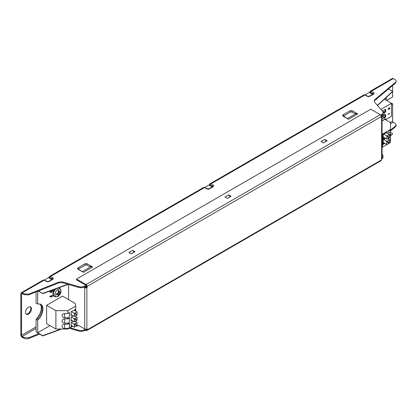 <?xml version="1.0" encoding="UTF-8"?>
<svg xmlns="http://www.w3.org/2000/svg" width="417" height="417" viewBox="0 0 417 417"><rect width="100%" height="100%" fill="white"/><g stroke="black" fill="none" stroke-linecap="round" stroke-linejoin="round"><path stroke-width="0.63" d="M390.494 139.653L390.494 134.832L389.462 135.431L390.494 134.832L390.494 129.478L382.54 134.071L382.54 139.424L384.954 138.032L382.54 139.424L382.54 144.782L382.066 144.741L384.954 143.391L382.54 144.782L382.54 147.076L390.494 142.484L390.494 140.19L389.462 140.79L390.494 140.19L390.494 139.653L389.462 140.253M388.863 137.918L388.863 139.523M390.494 135.369L389.462 135.968M385.616 138.413L383.202 139.81L383.202 143.636L384.292 143.005M382.066 139.387L382.54 139.424L382.066 139.387M387.044 141.264L389.462 139.867L389.462 142.661L386.71 141.071L389.129 142.468L388.894 142.875M386.71 141.071L386.476 141.478L389.228 143.067L386.809 144.459L386.809 141.671M389.462 139.867L387.471 138.72M386.476 141.207L383.63 139.565M383.202 142.379L386.809 144.459M38.234 291.082L42.722 293.672L68.284 284.378M377.536 105.496L392.626 91.657L392.626 96.958L386.569 100.45M388.482 88.977L392.626 91.37L377.395 105.334M38.526 290.967L42.722 293.672M67.846 284.253L42.722 293.386M386.246 120.138L386.246 119.351M386.246 100.262L386.246 97.505M41.346 308.809A11.249 6.495 -60 0 1 39.818 314.163M60.913 329.034L42.722 335.643L42.722 335.935L36.091 331.828M42.722 335.643L37.702 332.75M390.494 135.869L392.626 133.914L390.494 135.582M392.626 133.628L390.494 132.398M392.626 85.521L392.626 91.657M42.722 335.935L61.706 329.034M76.52 279.077L76.52 279.843L86.058 285.353A0.563 0.323 -120 0 1 86.46 286.041L86.46 287.11L87.122 287.495L87.122 286.422A1.501 0.865 60 0 0 86.058 284.587L76.52 279.077L370.755 109.202L380.299 114.711A1.501 0.865 -120 0 1 381.357 116.546L381.357 117.615L381.623 117.464A1.501 0.865 180 0 0 382.066 116.854A1.501 0.865 180 0 0 381.623 116.239L381.284 116.041M77.072 324.786L77.843 326.063L78.834 325.562L84.734 328.971A1.501 0.865 0 0 0 86.856 328.971L87.122 328.815L87.122 329.889A1.501 0.865 60 0 1 86.809 330.577L381.049 160.696A1.501 0.865 -120 0 0 381.357 160.008L381.623 158.788A1.501 0.865 0 0 0 382.066 158.173L382.066 116.854M87.122 287.495L86.856 287.647A1.501 0.865 180 0 1 84.734 287.647L83.968 287.209M132.58 250.382L128.869 252.525L131.256 253.901L134.967 251.759L132.58 250.382L134.118 252.249M228.672 194.906L224.961 197.048L227.348 198.424L231.06 196.282L228.672 194.906L230.205 196.772M324.765 139.424L321.054 141.566L323.441 142.948L327.152 140.805L324.765 139.424L326.297 141.295M84.729 286.88L85.396 287.266A0.563 0.323 0 0 0 86.194 287.266L86.46 287.11M68.565 299.62L68.565 284.462M69.165 328.257L78.448 330.968A5.624 3.247 0 0 0 84.964 330.368L86.058 329.738A0.563 0.323 -120 0 0 86.46 329.503L86.46 329.133M86.809 330.577A1.501 0.865 60 0 1 86.058 330.499L85.396 330.118M390.494 130.917L395.478 126.758L396.15 125.522L396.15 124.756L395.478 125.997L390.494 130.151M381.357 159.247L381.393 159.226A5.624 3.247 0 0 0 383.041 156.928L383.041 156.167A5.624 3.247 180 0 1 382.066 157.996M203.616 187.462L205.018 187.509A0.938 0.542 120 0 0 204.549 187.556A1.877 1.084 -120 0 0 203.616 187.462L49.602 276.382A1.877 1.084 60 0 1 50.54 276.476L52.792 277.774A1.877 1.084 0 0 1 52.792 279.307L49.081 281.449A1.877 1.084 0 0 1 46.428 281.449L44.176 280.151A1.877 1.084 -120 0 0 43.238 280.057L21.236 292.76A1.877 1.084 60 0 0 20.85 293.615L20.85 334.94A1.877 1.084 60 0 0 22.174 337.233L23.941 338.255A3.748 2.163 0 0 0 28.726 338.5L39.62 334.147M48.956 277.388L44.437 280M209.329 184.799L204.81 187.41M369.702 92.209L365.183 94.815M391.511 103.724L391.964 103.463L392.626 103.843L392.626 121.06A0.938 0.542 60 0 0 393.288 122.207L395.05 123.229L396.15 124.756M30.222 306.844A4.217 2.434 -60 0 1 30.79 308.538A4.217 2.434 -60 0 1 29.164 312.547A4.217 2.434 -60 0 1 26.057 314.058M49.602 276.382L48.94 277.623A0.938 0.542 0 0 0 49.211 278.003L51.854 279.531M363.989 94.873L365.391 94.92A0.938 0.542 120 0 0 364.922 94.967A1.877 1.084 -120 0 0 363.989 94.873L209.975 183.793L209.313 185.033A0.938 0.542 0 0 0 209.589 185.414L212.227 186.941M374.351 101.425A5.624 3.247 180 0 1 375.31 99.96L395.483 83.139L395.483 82.373A3.748 2.163 180 0 0 396.15 81.138A3.748 2.163 180 0 0 395.05 79.611L393.288 78.589A1.877 1.084 -120 0 0 392.35 78.5L370.348 91.203L369.686 92.444A0.938 0.542 0 0 0 369.962 92.824L372.6 94.351M392.626 103.843L391.511 104.485M28.742 294.876L23.941 294.637L22.174 293.615A0.938 0.542 -120 0 0 21.705 293.568A0.938 0.542 -120 0 0 21.512 294.001L21.512 335.32A0.938 0.542 -120 0 0 22.174 336.467L23.941 337.489L28.742 337.728M31.452 308.919A4.217 2.434 120 0 0 30.582 306.99A4.217 2.434 120 0 0 27.329 308.121A4.217 2.434 120 0 0 25.489 312.364A4.217 2.434 120 0 0 26.365 314.293A4.217 2.434 120 0 0 29.612 313.167A4.217 2.434 120 0 0 31.452 308.919M38.838 333.694L28.731 337.734L28.726 338.5M85.631 329.216L84.964 329.602A5.624 3.247 180 0 1 78.448 330.201L70.046 327.746M382.066 154.274L382.436 154.697A5.624 3.247 180 0 1 383.041 156.167M28.742 294.11L23.941 293.87L22.174 292.849A1.877 1.084 60 0 0 21.236 292.76M395.483 83.139L396.15 81.138M381.169 115.738L381.393 115.608A5.624 3.247 0 0 0 383.041 113.309L383.041 112.548A5.624 3.247 180 0 1 381.393 114.842L380.825 115.17M86.439 285.895L84.964 286.75A5.624 3.247 0 0 1 78.448 287.349L78.448 286.583L63.598 282.246A5.624 3.247 0 0 0 57.859 282.476L28.726 294.121L28.726 294.882L57.859 283.237A5.624 3.247 180 0 1 63.598 283.013L78.448 287.349M86.058 285.353L84.964 285.984A5.624 3.247 180 0 1 78.448 286.583M395.483 82.373L375.31 99.194A5.624 3.247 0 0 0 374.315 101.039A5.624 3.247 0 0 0 374.919 102.509L382.436 111.078A5.624 3.247 180 0 1 383.041 112.548M83.4 272.337L78.578 269.236A0.938 0.542 120 0 0 78.109 269.283L83.4 272.337L92.678 266.979L88.712 266.223L86.72 265.071A0.938 0.542 0 0 0 85.396 265.071L78.771 268.902A0.938 0.542 0 0 0 78.505 269.205M357.755 113.94L352.464 110.886A0.938 0.542 120 0 0 351.802 112.032L353.793 113.179L357.755 113.94L348.482 119.293L343.655 116.192A0.938 0.542 120 0 0 343.186 116.239L348.482 119.293M389.462 134.894L390.494 134.3M390.494 130.015L388.863 130.954L388.863 134.165M387.179 133.195L387.179 132.158L383.202 134.451L383.202 138.277L384.292 137.652M390.494 129.478L390.494 122.593L384.813 119.309M382.066 134.029L382.54 134.071M389.462 137.302L387.044 135.906L389.462 134.514L389.462 137.302M387.044 135.906L383.63 134.206M389.462 134.514L386.278 132.674M386.476 135.853L389.228 137.709L386.809 139.106L386.809 136.312M388.894 137.516L389.129 137.11L386.71 135.718M383.202 137.021L386.809 139.106M50.014 325.641L37.692 332.756L36.071 331.817L36.071 319.203L36.92 318.379L38.546 319.318L40.183 317.28L42.044 313.756L43.014 309.023L42.461 306.146L41.518 304.801L40.183 304.029L37.697 304.045L37.692 291.431L38.265 291.102M40.006 303.998L40.835 305.208L41.325 307.032L41.137 310.389L39.891 314.032L36.92 318.379M37.697 304.04L36.071 303.102L36.071 291.947M37.692 332.756L37.697 320.141L36.071 319.203M40.183 304.029L41.518 304.801M40.418 304.467L42.044 305.406M40.835 305.208L42.461 306.146M41.137 306.062L42.763 307.006M41.325 307.032L42.951 307.97M41.387 308.085L43.014 309.023M41.325 309.211L42.951 310.149M41.137 310.389L42.763 311.327M40.835 311.598L42.461 312.536M40.418 312.818L42.044 313.756M39.891 314.032L41.518 314.971M39.266 315.21L40.892 316.149M38.557 316.341L40.183 317.28M37.77 317.405L39.396 318.343M37.697 320.141L38.546 319.318M53.319 291.259A2.997 1.731 120 0 0 53.105 292.213M50.353 291.483A0.469 0.271 120 0 0 49.904 292.26M50.353 296.075A0.469 0.271 120 0 0 49.904 296.852M46.615 305.312L62.519 296.127L75.112 303.399L75.774 306.078L67.82 310.665L55.894 310.665L46.615 305.312L46.615 323.675L55.894 329.034L55.894 310.665M73.361 321.241L71.135 322.529L71.135 326.355L72.037 325.833M76.509 314.913L76.744 314.507L74.09 313.245L76.837 315.101L74.424 316.498L71.135 314.6M67.82 310.665L67.82 313.501L64.692 313.501A2.622 2.142 0 0 0 62.065 315.643A2.622 2.142 0 0 0 64.692 317.785L67.82 317.785L69.457 316.842L69.457 313.631L68.524 313.094M75.112 310.774L75.112 309.518L71.135 311.817L71.135 315.643L72.037 315.122M67.82 317.785L67.82 318.854L64.692 318.854A2.622 2.142 0 0 0 62.065 320.996A2.622 2.142 0 0 0 64.692 323.139L67.82 323.139L67.82 324.212L64.692 324.212A2.622 2.142 0 0 0 62.065 326.355A2.622 2.142 0 0 0 64.692 328.497L67.82 328.497L67.82 329.034L55.894 329.034M67.82 329.034L72.699 326.214M77.072 314.699L74.653 313.303L77.072 311.906L77.072 314.699M74.023 310.149L77.072 311.906M74.09 313.245L71.375 311.676M74.424 316.498L74.424 313.709M74.653 313.303L74.325 313.11M382.066 147.039L382.54 147.076M54.022 290.388L53.663 291.056M69.457 316.842L69.457 312.557L67.82 313.501M67.82 323.139L69.457 322.195L69.457 317.91L67.82 318.854M67.82 328.497L69.457 327.553L69.457 323.269L67.82 324.212M75.774 321.872L75.774 321.074M75.774 316.513L75.774 315.716M75.774 311.155L75.774 306.078M73.361 315.888L71.135 317.17L71.135 320.996L72.037 320.475M68.524 323.806L69.457 324.343L69.457 327.553M74.424 324.421L76.837 325.818L74.424 327.209L74.424 324.421L71.375 322.388M76.509 325.625L76.744 325.218L74.09 323.957M74.424 327.209L71.135 325.312M74.653 324.014L77.072 322.617L77.072 325.411L74.325 323.821M75.086 321.471L77.072 322.617M68.524 318.447L69.457 318.984L69.457 322.195M74.424 319.062L76.837 320.459L74.424 321.856L74.424 319.062L71.375 317.035M76.509 320.266L76.744 319.86L74.09 318.604M74.424 321.856L71.135 319.959M74.653 318.661L77.072 317.264L77.072 320.053L74.325 318.468M75.086 316.117L77.072 317.264M384.927 119.246L385.678 119.679L385.678 118.814L382.066 120.899M385.678 119.679L391.511 116.312L391.511 103.301L380.961 109.395M384.177 117.943L385.678 117.078L385.678 114.477L381.998 116.598M384.177 112.741L385.678 111.876L385.678 109.27L382.472 111.125M389.759 113.205L388.013 114.466L388.571 114.399L389.759 113.205M389.577 109.066L389.759 107.445L389.577 108.728L388.644 108.133L388.013 109.087L388.42 109.692L388.196 109.019L388.498 108.425L389.577 109.066M385.016 114.857L385.016 116.692L385.678 117.078M385.016 116.692L384.015 117.271M382.066 118.584L384.177 117.365L384.177 119.596L382.066 120.815M384.177 117.365L382.425 116.353M385.016 109.655L385.016 111.49L384.015 112.069M385.678 111.876L385.016 111.49M381.274 115.676L381.612 115.874L381.612 115.473M383.041 112.819L384.177 112.163L384.177 114.388L381.612 115.874M384.177 112.163L382.551 111.219M389.718 113.226L388.31 114.294M388.519 114.378L388.013 114.456M389.718 107.471L389.759 108.957M388.644 108.425L388.191 108.764L388.31 109.462M388.743 108.149L389.577 108.728M384.401 99.199L391.511 103.301M55.961 288.861A4.968 2.867 -60 0 0 53.381 294.183A4.968 2.867 -60 0 0 53.381 294.261A4.968 2.867 -60 0 0 54.408 296.534C56.795 297.071 58.244 296.789 58.771 295.689A4.269 2.466 -60 0 1 54.903 294.574L54.908 294.506A4.269 2.466 -60 0 1 57.968 289.32A4.269 2.466 -60 0 1 60.945 291.123A4.269 2.466 -60 0 1 60.825 292.135L60.955 291.05C61.195 290.18 60.668 289.143 59.376 287.933L59.042 287.74A4.968 2.867 120 0 1 59.193 287.839M58.265 291.957L59.667 292.223L59.944 292.135L59.334 291.78A6.797 4.425 -127.4 0 0 58.839 290.232L57.958 290.738A6.797 3.346 66.4 0 1 58.333 292.359L57.723 293.422A6.797 3.346 173.6 0 1 56.128 293.907L56.128 294.918L56.191 293.891M57.979 293.26L59.334 294.35L59.944 293.287A6.797 4.425 7.4 0 0 60.668 292.301A6.432 5.249 176 0 0 60.7 291.791A6.432 5.249 176 0 0 60.668 291.285A6.797 3.346 173.6 0 1 59.944 292.135M58.839 290.232L57.979 290.8M59.334 291.78L58.213 291.702M60.668 292.301L58.302 292.171M59.944 293.287L58.328 292.661M57.093 293.641L58.333 294.928A6.797 3.346 66.4 0 1 57.958 295.976A6.432 5.249 64 0 0 58.839 295.471A6.797 4.425 -127.4 0 0 59.334 294.35M58.839 295.471L57.546 293.485M58.276 294.642L58.333 294.928M56.128 294.918A6.797 4.425 7.4 0 0 57.723 294.574M388.988 137.85L390.494 137.85M381.623 158.788L381.623 117.464M381.357 116.546L87.122 286.422M86.856 287.647L86.856 328.971M87.122 329.889L381.357 160.008M86.058 284.587L380.299 114.711M84.734 328.971L84.734 287.647M49.211 278.003A0.938 0.542 60 0 1 49.878 277.623A0.938 0.542 120 0 1 50.54 276.476L204.549 187.556L206.806 188.859A0.938 0.542 -60 0 1 207.275 188.812L208.985 188.812A0.938 0.542 60 0 1 209.454 188.859A1.877 1.084 0 0 1 206.806 188.859M209.975 183.793A1.877 1.084 60 0 1 210.913 183.887A0.938 0.542 120 0 0 210.251 185.033A0.938 0.542 60 0 0 209.589 185.414M365.391 94.92L367.648 96.223A0.938 0.542 -60 0 0 367.179 96.27L364.922 94.967L210.913 183.887L213.165 185.184A1.877 1.084 0 0 1 213.165 186.717L209.454 188.859M367.179 96.27A1.877 1.084 0 0 0 369.827 96.27A0.938 0.542 60 0 0 369.358 96.223L373.069 94.08A0.938 0.542 -120 0 1 373.538 94.127A1.877 1.084 0 0 0 373.538 92.595L371.286 91.292A0.938 0.542 120 0 0 370.624 92.444A0.938 0.542 60 0 0 369.962 92.824M370.348 91.203A1.877 1.084 60 0 1 371.286 91.292L393.288 78.589M21.512 335.32L36.071 326.918M390.234 122.442L392.626 121.06M22.174 293.615L21.512 294.001M36.071 328.445L22.174 336.467M393.288 122.207L390.494 123.823M395.483 126.758L395.483 125.991M381.393 159.226L381.393 158.919M84.964 329.602L84.964 330.368M78.448 330.968L78.448 330.201M23.941 338.255L23.941 337.489M23.941 294.637L23.941 293.87M43.238 280.057L44.645 280.104A0.938 0.542 120 0 0 44.176 280.151L22.174 292.849M373.538 94.127L369.827 96.27M92.678 266.979L87.388 263.925A1.877 1.084 0 0 0 84.734 263.925L78.109 267.75A1.877 1.084 0 0 0 78.109 269.283M352.464 110.886A1.877 1.084 0 0 0 349.816 110.886L343.186 114.711A1.877 1.084 0 0 0 343.186 116.239M52.13 279.374L52.13 278.926L49.878 277.623M52.396 279.228A0.938 0.542 0 0 0 52.13 278.926A0.938 0.542 -60 0 1 52.792 277.774M52.792 279.307A0.938 0.542 -120 0 0 52.323 279.26L52.406 279.307M46.428 281.449A0.938 0.542 -60 0 1 46.897 281.402L48.612 281.402A0.938 0.542 60 0 1 49.081 281.449M213.165 186.717A0.938 0.542 -120 0 0 212.696 186.67L208.985 188.812M212.503 186.78L212.503 186.331A0.938 0.542 -60 0 1 213.165 185.184M212.769 186.639A0.938 0.542 0 0 0 212.503 186.331L210.251 185.033M372.876 94.19L372.876 93.742A0.938 0.542 -60 0 1 373.538 92.595M373.142 94.049A0.938 0.542 0 0 0 372.876 93.742L370.624 92.444M375.31 99.194L375.31 99.96M381.393 115.608L381.393 114.842M84.964 285.984L84.964 286.75M63.598 282.246L63.598 283.013M57.859 283.237L57.859 282.476M78.109 267.75A0.938 0.542 60 0 1 78.771 268.902M85.396 265.071A0.938 0.542 -120 0 0 84.734 263.925M87.388 263.925A0.938 0.542 120 0 0 86.72 265.071M82.545 271.53L90.963 266.671M347.622 118.485L356.04 113.627M343.186 114.711A0.938 0.542 60 0 1 343.853 115.858A0.938 0.542 0 0 0 343.587 116.166M351.802 112.032A0.938 0.542 0 0 0 350.478 112.032L343.853 115.858M350.478 112.032A0.938 0.542 -120 0 0 349.816 110.886M388.863 132.491L390.494 132.491M50.254 292.249A0.469 0.271 -60 0 1 50.066 291.629A0.469 0.271 -60 0 1 50.431 291.504L50.295 291.426M50.921 291.718A0.469 0.271 60 0 1 51.588 292.098A0.469 0.271 60 0 1 51.197 292.249M50.254 296.841A0.469 0.271 -60 0 1 50.066 296.221A0.469 0.271 -60 0 1 50.431 296.096L50.295 296.018M50.921 296.31A0.469 0.271 60 0 1 51.588 296.69A0.469 0.271 60 0 1 51.197 296.841M64.692 328.497L64.692 324.212M64.692 323.139L64.692 318.854M64.692 317.785L64.692 313.501M55.08 289.179A4.968 2.867 120 0 0 53.027 294.006A4.968 2.867 120 0 0 53.027 294.058A4.968 2.867 120 0 0 54.054 296.331A4.968 2.867 120 0 0 54.236 296.424M58.974 287.766A4.968 2.867 -60 0 1 59.376 287.933M205.018 187.509L207.275 188.812M367.648 96.223L369.358 96.223M48.612 281.402L52.323 279.26M44.645 280.104L46.897 281.402M49.826 292.239L51.489 292.317L53.501 291.155M54.533 289.476L51.02 291.504L50.431 291.504M49.826 296.831L51.489 296.904L53.433 295.783M53.016 294.944L50.431 296.096M54.408 296.534L52.86 293.776L54.643 289.341M57.337 293.563L58.26 294.631M59.23 287.845L60.043 287.376M58.771 295.689A6.802 6.802 0 0 0 60.825 292.129"/></g></svg>

